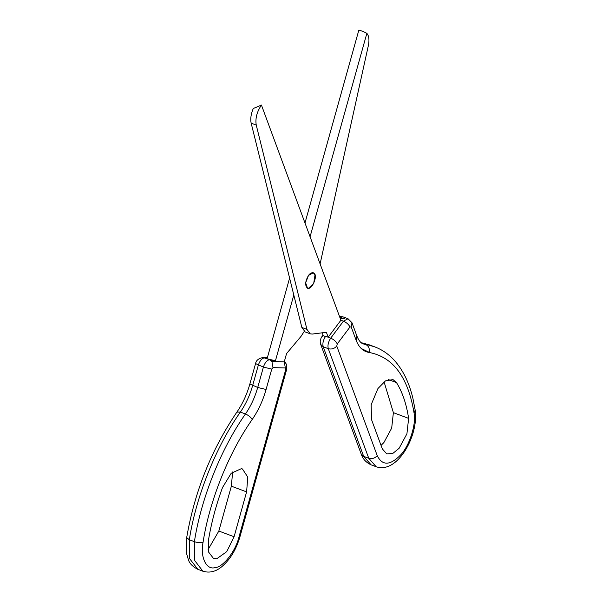 <?xml version="1.0" encoding="UTF-8"?>
<svg xmlns="http://www.w3.org/2000/svg" width="602" height="602" viewBox="0 0 602 602"><rect width="100%" height="100%" fill="white"/><g stroke="black" fill="none" stroke-linecap="round" stroke-linejoin="round"><path stroke-width="0.9" d="M308.525 275.392L305.643 282.827L307.532 288.238L308.465 288.373L313.702 283.384L314.996 274.963L313.318 272.811L308.525 275.392C309.985 273.361 311.58 272.503 313.318 272.811C318.804 274.286 312.099 290.405 307.532 288.245C304.785 285.619 305.116 281.33 308.525 275.392M273.015 367.611L271.923 361.478L284.257 361.832L285.348 367.957L273.015 367.611L271.773 369.086L263.405 367.085C264.835 362.795 266.814 360.342 269.35 359.733L272.142 360.681L271.923 361.478L269.606 359.725L267.062 358.777L275.445 360.771L293.806 295.018M272.142 360.681L275.445 360.771M267.393 357.648L263.036 357.528L267.062 358.777L289.6 278.094M304.981 223.003L358.845 30.1L362.321 31.161L358.845 30.1M310.068 236.767L366.859 33.351L362.321 31.161M284.257 361.832L286.567 353.555L300.985 336.428L304.221 331.431M320.098 263.924L368.349 45.624C369.485 39.988 368.988 35.902 366.859 33.351M208.119 549.551L218.842 531.032L231.364 486.175L232.628 471.938M208.382 540.701L208.623 552.102L213.477 558.438L216.803 558.739L226.721 551.665L234.08 536.743L246.602 491.894L247.783 477.123L242.44 468.966L241.372 468.672L231.221 473.247L222.522 487.522C215.99 505.274 211.279 523.003 208.382 540.701M322.198 332.816L323.297 335.803L328.188 337.188L340.905 320.234L261.434 105.072L253.261 108.51C250.959 113.989 250.259 118.872 251.162 123.162L301.85 327.458L305.154 331.928L310.233 333.832L306.93 329.362L256.241 125.065C255.165 118.504 256.896 111.837 261.434 105.072M356.918 336.119C358.762 340.612 360.899 343.223 363.337 343.938L365.843 344.585C368.785 346.112 369.854 348.731 369.049 352.448C363.172 351.493 358.86 347.407 356.113 340.198L356.918 336.119L351.989 322.77L351.184 326.848L349.973 327.006L337.248 343.96C336.051 341.477 333.877 339.536 330.724 338.136L328.188 337.188L326.374 332.289L312.303 334.057L310.233 333.832M396.492 382.601C402.414 392.105 406.455 404.025 408.623 418.375L406.922 433.816L399.118 448.287L392.903 453.359L386.785 453.961L382.33 448.881L371.487 419.519L371.171 404.71L377.936 388.546L385.415 380.908L392.986 379.576L396.492 382.601L388.35 379.546M384.068 381.834L393.384 412.656L391.684 428.097L383.88 442.575L381.043 445.405M271.773 369.086L266.084 389.479C262.923 400.593 258.296 410.609 252.193 419.511C250.868 417.201 248.626 415.357 245.458 413.98C250.846 406.124 254.924 397.29 257.716 387.477L263.405 367.085L255.572 363.585L249.875 383.978C246.903 394.445 242.568 403.829 236.872 412.122C211.347 449.799 194.619 491.623 186.688 537.601L186.537 553.434L188.381 559.74C189.532 563.472 192.67 566.67 197.81 569.319L202.889 571.223L194.8 560.665L194.401 541.665C200.978 498.727 221.077 448.46 245.458 413.98L240.379 412.069L236.872 412.122M267.318 357.904L264.526 357.821C261.915 358.228 259.846 360.681 258.326 365.181L252.637 385.573C249.845 395.386 245.767 404.213 240.379 412.069C215.998 446.556 195.898 496.816 189.321 539.761L194.401 541.665C197.689 542.741 200.571 542.989 203.04 542.425C200.075 556.903 206.208 570.056 214.824 567.678C222.958 567.475 235.555 551.44 239.009 536.886L285.754 369.477L285.348 367.957M252.193 419.511C228.722 452.704 209.376 501.09 203.04 542.425M285.754 369.477L286.718 369.259L239.98 536.668L239.009 536.886M266.084 389.479L257.716 387.477L249.875 383.978M197.81 569.319L189.72 558.761L189.321 539.761L186.688 537.601M234.08 536.743L218.842 531.032M246.602 491.894L231.364 486.175M256.241 125.065L251.162 123.162M306.93 329.362L301.85 327.458M361.117 342.643L369.696 344.969L361.26 342.749M361.238 348.52L369.741 352.561M325.644 336.232C323.199 339.949 322.394 343.464 323.214 346.775L363.683 456.369L361.192 454.021C362.758 458.912 366.061 462.524 371.11 464.842L363.683 456.369L368.763 458.28L328.293 348.686C327.473 345.375 328.278 341.861 330.724 338.136L343.449 321.182L348.009 318.729L342.929 316.825L339.934 317.63M337.248 343.96L336.766 346.067C334.396 348.671 331.567 349.544 328.293 348.686L323.214 346.775L320.715 344.434L361.192 454.021M340.213 318.39L344.419 318.518M323.297 335.803L322.07 336.383C320.211 339.189 319.76 341.868 320.715 344.434M336.766 346.067L377.236 455.661C374.865 458.265 372.044 459.138 368.763 458.28L376.19 466.753C397.824 474.241 419.007 434.659 415.177 410.12L414.048 412.957C408.058 377.063 393.061 356.896 369.049 352.448M377.236 455.661C382.338 465.925 390.171 465.655 400.744 454.834C409.51 445.691 416.441 423.876 414.048 412.957M361.546 342.974L374.775 346.872L369.696 344.969M349.973 327.006C348.776 324.523 346.601 322.582 343.449 321.182L340.905 320.226M356.113 340.198L351.184 326.848M393.384 412.656L408.623 418.375M239.98 536.668C236.225 549.551 230.167 559.559 221.792 566.693C215.855 571.682 209.549 573.194 202.889 571.223M286.718 369.259L286.778 364.842L284.422 361.23M263.036 357.528C258.567 358.416 256.083 360.432 255.572 363.585M339.505 316.486L342.929 316.825M323.033 335.088L322.07 336.383M415.177 410.12L412.912 398.366C409.127 382.42 402.813 369.628 393.979 359.973C388.418 353.984 382.014 349.619 374.775 346.872M351.989 322.77L348.009 318.729M376.19 466.753L371.11 464.842"/></g></svg>

